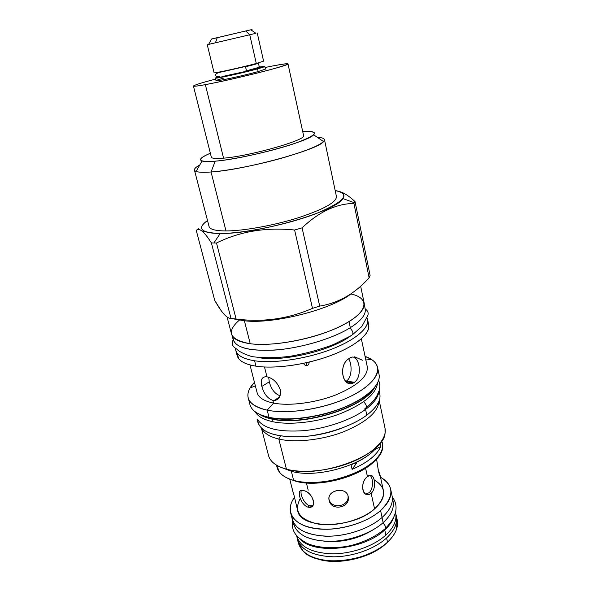 <?xml version="1.0" encoding="UTF-8"?>
<svg xmlns="http://www.w3.org/2000/svg" width="591" height="591" viewBox="0 0 591 591"><rect width="100%" height="100%" fill="white"/><g stroke="black" fill="none" stroke-linecap="round" stroke-linejoin="round"><path stroke-width="0.89" d="M397.211 519.917L396.465 529.425C394.936 533.784 391.951 538.032 387.511 542.176L386.337 543.328C370.801 558.443 335.887 566.001 316.362 558.539C335.887 566.001 370.801 558.443 386.337 543.328L387.511 542.176C375.691 553.154 353.928 560.999 334.661 561.022C314.22 560.268 302.127 554.292 298.381 543.099L303.279 551.285C317.382 567.323 367.314 562.307 387.511 542.176L386.588 537.973C374.738 548.906 352.923 556.744 333.634 556.803C313.171 556.087 301.078 550.169 297.347 539.058L296.97 537.02C299.312 548.884 310.918 555.466 331.78 556.788C351.468 557.217 374.347 549.283 386.588 537.973C395.29 529.602 398.356 521.565 395.778 513.845L396.339 515.84C397.765 523.05 394.515 530.43 386.588 537.973L387.511 542.176C395.409 534.596 398.644 527.179 397.211 519.925L396.339 515.84M291.843 515.884C292.988 527.881 304.18 534.648 325.405 536.192C345.484 536.791 369.39 528.819 382.096 517.472L380.582 510.558L382.096 517.472C390.134 510.077 393.466 502.889 392.092 495.915C393.466 502.897 390.134 510.085 382.096 517.472C370.069 528.184 348.047 535.985 328.633 536.214C308.051 535.705 295.936 530.075 292.294 519.326L290.595 512.678C289.435 507.765 290.698 502.705 294.37 497.496C284.869 510.572 292.338 524.594 313.666 528.31C334.853 532.151 365.526 523.973 380.582 510.558C368.503 521.196 346.4 528.982 326.949 529.27C306.323 528.834 294.2 523.301 290.595 512.678M380.53 477.292C386.137 480.32 389.521 484.295 390.666 489.208C392.018 496.108 388.656 503.222 380.582 510.558C394.315 496.743 394.3 485.654 380.53 477.292M293.528 493.278L297.665 510.528C300.006 529.506 353.115 529.093 374.591 508.873L371.141 493.315L368.991 494.46C361.182 496.617 360.562 481.34 367.462 476.708L369.264 475.629C374.812 472.748 376.999 488.284 371.141 493.315C362.94 499.823 358.973 482.293 367.462 476.708L365.578 468.19L367.462 476.708C374 470.044 377.745 487.28 371.141 493.315L374.591 508.873C381.623 502.557 384.549 496.403 383.374 490.427L380.079 475.194L378.063 469.158L380.139 475.519C380.05 476.545 379.496 475.142 378.469 471.293C379.621 475.467 380.161 476.767 380.079 475.194M306.404 482.965L308.184 490.175M376.519 458.749L378.469 471.293L376.607 459.148M307.874 507.13C299.814 504.3 295.507 487.235 303.774 490.648C313.415 492.259 317.67 509.701 307.874 507.13L309.625 505.733L312.779 505.637L309.625 505.733C304.18 504.241 299.652 493.721 301.366 490.449C299.652 493.721 304.18 504.241 309.625 505.733L307.874 507.13C300.789 504.884 296.002 489.843 301.905 490.39L303.774 490.648C311.716 492.052 317.825 506.273 310.061 507.314L307.874 507.13M348.129 496.292C346.208 485.965 326.195 490.345 329.15 500.437C331.352 511.821 351.157 507.506 348.129 496.292C346.437 486.77 328.212 489.518 328.943 498.944L329.15 500.437C331.226 511.363 350.33 508.016 348.247 496.935L348.129 496.292M293.683 494.763L289.723 479.109M374.288 480.04C386.536 487.265 386.64 496.876 374.591 508.873C361.818 520.117 336.309 527.024 318.239 524.077C299.482 519.718 293.491 511.193 300.272 498.516M328.951 499.092C331.078 509.708 349.599 506.79 348.018 495.856C349.599 506.79 331.078 509.708 328.951 499.092M329.15 500.437L328.928 498.996L329.143 500.422M365.659 494.032L369.05 492.761C373.638 489.075 373.305 477.617 370.025 475.43C373.305 477.617 373.638 489.075 369.05 492.761L371.141 493.315L369.05 492.761L365.659 494.032M293.683 494.438L289.989 480.165M261.436 428.187L268.513 455.513C270.198 461.726 276.174 466.277 286.436 469.165L291.333 471.256L283.562 468.308L291.333 471.256L293.631 480.387L295.382 481.118L289.908 479.183L295.382 481.118C318.763 488.439 363.509 476.058 376.386 458.897C363.509 476.058 318.763 488.439 295.382 481.118L293.631 480.387C309.337 484.775 334.528 482.034 354.031 473.583C374.413 463.905 383.958 453.607 382.65 442.681M285.8 468.995L286.059 469.483L285.8 468.995M209.059 226.493L194.446 170.09C194.18 168.782 195.961 167.076 199.78 164.97C194.24 168.029 193.021 170.193 196.116 171.456L202.026 160.996C198.487 159.659 201.265 157.058 210.352 153.209C195.784 159.614 197.409 162.266 215.22 161.166C235.137 159.474 273.434 150.904 295.714 143.103C317.803 134.763 320.137 130.914 302.71 131.549C312.558 130.958 316.2 132.044 313.629 134.822C308.502 141.655 244.275 159.023 215.22 161.166L211.061 171.988L225.991 230.941C215.53 230.889 209.886 229.404 209.059 226.493C209.879 229.404 215.53 230.889 225.991 230.941C243.581 230.926 273.825 225.481 298.182 217.798C323.72 209.31 336.471 202.248 336.449 196.611C336.471 202.248 323.713 209.31 298.174 217.798C273.825 225.481 243.581 230.926 225.991 230.941L211.061 171.988C228.702 170.681 259.493 164.594 284.522 157.361C310.8 149.479 324.112 143.554 324.459 139.594L336.449 196.611M223.568 158.166L205.358 84.631C185.301 88.369 192.4 85.119 215.619 79.091C201.398 82.829 194.003 85.156 193.442 86.064L211.342 157.14C211.763 158.491 215.841 158.831 223.568 158.166C250.185 156.127 307.372 139.72 303.567 135.509C307.364 139.727 250.185 156.127 223.568 158.166L205.358 84.631C222.593 81.477 256.605 73.55 274.726 68.453C292.346 63.296 291.954 62.41 273.537 65.793L265.027 67.5L273.537 65.793C282.742 64.035 287.566 63.4 288.002 63.887L303.567 135.509M269.304 417.505L269.356 417.482C299.578 425.018 360.702 407.376 374.524 387.541C360.702 407.376 299.578 425.018 269.356 417.482L269.001 417.312C257.927 414.808 251.581 410.597 249.963 404.665C251.581 410.597 257.927 414.808 269.001 417.312L267.176 410.161L269.001 417.312C287.714 421.339 318.652 417.482 342.861 407.805C367.122 398.135 381.232 384.305 379.03 374.391L379.03 374.391C381.232 384.305 367.122 398.135 342.861 407.805C318.652 417.482 287.714 421.339 269.001 417.312L269.304 417.505C284.736 420.437 303.131 419.27 324.496 414.01C341.214 409.489 354.814 403.52 365.297 396.096M260.697 414.882L271.72 418.775C301.846 426.347 362.734 407.908 373.955 388.317C362.734 407.908 301.846 426.347 271.72 418.775L270.752 417.793L271.72 418.775L260.697 414.882M255.149 411.735C257.691 416.323 263.483 419.632 272.517 421.664L271.845 419.019L272.517 421.664C263.483 419.632 257.691 416.323 255.149 411.735M259.656 414.417C262.744 416.404 266.807 417.94 271.845 419.019C302.681 426.813 365.098 407.28 374.687 387.437C365.098 407.28 302.681 426.813 271.845 419.019L271.845 419.019C266.807 417.94 262.744 416.404 259.656 414.417M377.531 383.034C376.149 393.946 363.613 404.214 339.921 413.833C317.337 422.299 289.656 425.402 272.517 421.664C289.656 425.402 317.337 422.299 339.921 413.833C363.613 404.214 376.149 393.946 377.531 383.034M270.752 460.108C273.759 464.112 278.982 467.134 286.436 469.165L278.804 439.047C295.456 442.977 322.243 440.051 343.873 431.666C366.553 422.122 378.284 411.875 379.082 400.927C378.284 411.875 366.553 422.122 343.873 431.666C322.243 440.051 295.456 442.977 278.804 439.047L280.511 435.981L278.804 439.047C269.784 436.838 264.088 433.306 261.717 428.453C264.088 433.306 269.784 436.838 278.804 439.047L286.436 469.165L291.333 471.256L293.631 480.387C323.203 489.932 380.833 468.382 382.621 448L382.65 442.674M276.492 465.124L277.083 467.444C278.671 473.317 284.19 477.631 293.631 480.387C287.034 478.525 282.313 475.792 279.477 472.194L276.736 465.272M304.771 436.461C318.342 435.397 331.448 432.324 344.08 427.241C331.448 432.324 318.342 435.397 304.771 436.461M385.022 428.187C387.312 438.507 374.842 452.292 353.167 461.497C331.529 470.709 303.648 473.797 286.436 469.165C319.236 479.427 383.951 455.181 385.059 433.299L385.022 428.18L379.215 400.558M377.235 446.338C365.63 464.57 316.584 478.976 291.333 471.256C316.584 478.976 365.63 464.57 377.235 446.338M380.685 446.656L379.976 443.339L380.685 446.656C376.792 455.188 367.262 462.76 352.11 469.372L351.076 464.822C363.864 459.347 372.751 453.016 377.738 445.828C372.751 453.016 363.864 459.347 351.076 464.822L352.11 469.372C367.262 462.76 376.792 455.188 380.685 446.656L374.842 449.463L380.685 446.656M239.421 320.063L239.636 319.894C225.792 331.846 229.33 339.788 250.244 343.726C274.017 347.028 318.002 338.2 343.216 324.895C368.673 311.634 369.959 298.063 350.855 293.926M350.463 336.043C331.529 350.456 283.776 361.899 259.634 357.791L257.861 357.503L259.634 357.791C284.012 361.951 332.371 350.219 350.98 335.666M235.802 350.411L235.55 348.262C235.521 354.482 241.867 358.656 254.588 360.776L255.962 366.169C244.844 364.307 238.572 360.776 237.146 355.583L235.802 350.411C237.205 355.523 243.47 358.981 254.588 360.776L255.962 366.169C247.319 364.773 241.579 362.283 238.734 358.7L236.925 352.864M367.595 319.495L366.856 317.463C371.384 325.671 358.153 338.732 332.829 348.734C307.579 358.752 274.18 363.775 254.588 360.776C273.397 363.642 304.926 359.188 329.822 349.887C354.763 340.593 369.523 328.042 367.595 319.495L368.681 324.732C370.638 333.413 355.945 346.082 331.063 355.413C306.234 364.75 274.763 369.146 255.962 366.169C273.552 368.932 302.215 365.356 326.262 357.134C350.33 348.912 366.863 337.188 368.651 328.234L367.676 322.198M361.345 338.806L367.277 366.73C368.215 376.12 357.924 385.435 336.412 394.692C315.86 402.833 289.627 406.261 273.581 403.099L272.909 400.439C267.538 398.467 263.859 393.798 261.872 386.433C260.313 380.035 261.769 376.792 266.238 376.711L266.962 376.799L264.495 367.004L266.962 376.799C273.079 378.247 277.497 382.54 280.223 389.676C281.153 396.302 279.085 399.93 274.025 400.558L272.909 400.439C267.538 398.467 263.859 393.798 261.872 386.433C260.254 379.636 261.946 376.43 266.962 376.799C273.079 378.247 277.497 382.54 280.223 389.676C281.08 396.997 278.642 400.587 272.909 400.439L273.581 403.099C263.948 401.097 258.452 397.588 257.085 392.572C258.459 397.588 263.955 401.097 273.581 403.099L267.176 410.161C250.052 405.958 244.334 398.585 250.023 388.028L255.364 385.871M367.277 366.73C368.215 376.112 357.932 385.435 336.419 394.685C315.86 402.833 289.627 406.261 273.581 403.099L267.176 410.161C256.102 407.746 249.764 403.623 248.176 397.795C247.06 392.949 249.151 387.792 254.455 382.333L250.023 388.028M309.248 362.054C308.953 364.241 308.207 365.408 307.01 365.548C305.872 365.925 304.69 365.194 303.449 363.362C304.69 365.194 305.872 365.925 307.01 365.548L306.419 362.719L307.01 365.548C308.207 365.408 308.953 364.241 309.248 362.054M349.303 358.442C358.456 350.936 363.716 375.603 354.519 382.311C342.987 390.008 337.306 364.728 349.303 358.442L349.998 358.02C358.818 352.014 363.421 375.935 354.519 382.311L353.425 382.938C341.879 388.294 338.192 364.255 349.303 358.442M354.659 356.801L362.423 360.229M377.583 367.447C376.423 362.608 372.256 358.914 365.075 356.38L371.584 359.513C383.98 367.454 376.977 383.064 351.948 395.689C327.074 408.359 288.903 414.756 267.176 410.161C285.904 414.04 316.916 410.11 341.214 400.484C365.556 390.858 379.754 377.191 377.583 367.447L379.03 374.391M194.446 170.09C195.037 172.084 200.571 172.72 211.061 171.988C244.275 170.031 318.438 149.73 323.565 141.567C325.781 139.055 323.728 137.659 317.404 137.385M207.515 220.539C196.53 228.547 200.777 232.854 220.251 233.452L213.876 242.99L211.401 242.938L213.876 242.99L220.251 233.452C243.832 233.585 288.364 224.403 316.532 213.447C344.856 201.442 351.076 193.826 335.186 190.59C343.09 191.78 345.654 194.446 342.883 198.576C336.685 211.164 256.553 234.354 220.251 233.452C212.538 233.43 207.182 232.647 204.168 231.111C199.847 228.643 200.962 225.119 207.515 220.539M198.517 228.532L196.264 230.438C197.955 228.813 200.268 229.374 203.215 232.115C205.454 234.265 208.18 237.87 211.401 242.938C204.109 231.465 199.064 227.299 196.264 230.438L214.74 300.391L220.849 310.194C224.765 315.764 228.156 318.527 231.022 318.475L244.386 320.765L250.244 343.726C269.075 346.23 300.782 341.591 325.885 332.408C351.039 323.233 365.992 311.08 364.152 302.961L360.643 286.133M227.084 317.02L231.532 334.063C232.869 338.924 239.104 342.145 250.244 343.726L244.386 320.765L236.097 318.992C262.603 322.501 288.068 318.955 312.484 308.362L294.613 230.025C266.09 227.062 240.049 231.384 216.498 242.99L213.876 242.99L216.498 242.99C240.049 231.384 266.09 227.062 294.613 230.025L302.082 227.853C318.852 211.896 336.131 203.747 353.913 203.407L354.393 202.757L342.883 198.576M196.264 230.438L214.74 300.391C221.448 312.499 226.878 318.527 231.022 318.475L236.097 318.992L216.498 242.99L236.097 318.992C262.603 322.501 288.068 318.955 312.484 308.362L319.709 306.094C338.636 302.976 355.11 293.535 369.116 277.77L370.106 275.458L355.043 201.612L354.393 202.757M355.043 201.612C349.074 196.02 343.866 192.659 339.426 191.528C343.866 192.659 349.074 196.02 355.043 201.612L353.913 203.407C336.131 203.747 318.852 211.896 302.082 227.853L294.613 230.025L312.484 308.362L319.709 306.094C338.636 302.976 355.11 293.535 369.116 277.77L353.913 203.407L369.116 277.77L370.106 275.458L355.043 201.612M352.029 293.018C333.76 308.916 273.434 324.577 244.386 320.765C273.434 324.577 333.76 308.916 352.029 293.018M196.116 171.456C198.628 172.358 203.607 172.535 211.061 171.988L215.22 161.166C208.682 161.727 204.287 161.675 202.026 160.996M319.709 306.094L302.082 227.853L319.709 306.094M231.022 318.475L211.401 242.938L231.022 318.475M356.587 463.078L352.11 469.372L356.587 463.078L355.228 462.982L356.587 463.078M268.669 377.235L269.282 381.801C271.18 389.188 274.793 393.865 280.119 395.807C274.793 393.865 271.18 389.188 269.282 381.801L261.872 386.433L269.282 381.801L268.669 377.235M345.698 381.49L346.422 381.055C352.243 377.39 352.125 364.056 348.705 358.863C352.125 364.056 352.243 377.39 346.422 381.055L354.519 382.311L346.422 381.055L345.698 381.49M245.819 31.064C254.027 29.099 253.99 29.07 245.716 30.968L211.504 39.08C210.027 39.412 210.034 39.39 211.541 39.013L245.716 30.968L249.749 34.773L208.608 44.391C206.813 44.82 206.806 44.827 208.593 44.414L211.541 39.013M257.248 32.993L263.593 61.146L256.295 63.466L249.749 34.773L255.903 33.318C257.683 32.889 257.683 32.889 255.903 33.318L208.593 44.414M263.593 61.146L256.295 63.466L249.749 34.773L245.716 30.968L250.872 29.794C252.379 29.454 252.401 29.469 250.931 29.838M256.295 63.466C241.941 67.367 213.063 73.705 214.082 72.759C213.055 73.712 241.933 67.367 256.295 63.466M217.192 37.787L215.449 42.781M264.79 66.458L265.389 69.11L258.149 71.577L257.536 68.881L264.79 66.458L260.232 66.953C267.029 65.808 266.135 66.451 257.536 68.881L224.27 76.727C214.607 78.596 212.937 78.544 219.276 76.579L215.368 78.049L216.01 80.686C215.043 81.824 243.869 75.611 258.149 71.577C248.678 74.222 231.598 78.204 222.548 79.881C213.639 81.432 214.097 80.812 223.93 78.027M258.718 67.448C260.513 66.842 260.668 66.62 259.183 66.783L260.195 66.79L254.189 68.785L254.352 69.487L260.358 67.492L254.352 69.487C242.598 72.759 219.025 77.872 219.8 77C219.017 77.872 242.598 72.759 254.352 69.487L254.189 68.785L246.329 70.817L258.718 67.448L259.139 66.273L258.577 63.828M258.43 62.882C260.483 62.668 258.762 63.311 253.273 64.803L253.155 64.293L253.273 64.803L245.324 66.842L259.257 62.646M224.757 75.973L245.812 71.385C246.61 70.639 246.366 69.029 245.095 66.569L244.674 66.665C245.62 65.025 247.304 73.698 245.516 71.016M217.237 72.427L216.794 73.321M364.322 409.12C367.24 407.701 367.004 405.241 363.613 401.732C367.004 405.241 367.24 407.701 364.322 409.12M257.543 419.765C258.836 431.098 272.252 436.808 297.798 436.897C322.043 436.143 351.135 426.879 366.819 415.141L365.578 409.415C373.748 403.284 378.159 397.381 378.801 391.715C378.159 397.381 373.748 403.284 365.578 409.415C351.386 419.869 326.365 428.549 303.641 430.669C279.573 432.294 264.317 428.763 257.868 420.075C264.317 428.763 279.573 432.294 303.641 430.669C326.365 428.549 351.386 419.869 365.578 409.415L366.819 415.141C378.092 406.372 382.141 398.423 378.957 391.294M379.156 390.703L379.799 393.776C381.069 400.395 376.74 407.509 366.819 415.141C351.808 426.355 324.533 435.39 300.9 436.756C275.916 437.429 261.584 432.634 257.898 422.366L257.107 419.329M293.299 522.067C295.374 533.71 306.892 540.144 327.835 541.371C347.619 541.718 370.749 533.813 383.138 522.651C391.131 515.234 394.441 508.016 393.059 500.991L392.365 497.748M393.059 500.998C394.441 508.024 391.131 515.241 383.138 522.651L382.015 517.539L383.138 522.651C371.185 533.4 349.266 541.186 329.933 541.371C309.425 540.809 297.347 535.121 293.69 524.306L292.87 521.077M384.209 529.455C386.307 528.073 385.857 525.887 382.85 522.909C385.857 525.887 386.307 528.073 384.209 529.455C375.219 536.82 363.886 542.235 350.219 545.707C331.928 549.549 314.818 547.303 306.241 542.893C292.523 534.966 291.828 528.406 292.626 520.435M296.593 535.572C299.844 546.867 311.76 552.954 332.334 553.841C351.734 553.915 373.881 546.069 385.864 535.062L384.734 529.905C389.425 525.613 392.513 521.225 393.983 516.741C392.513 521.225 389.425 525.613 384.734 529.905C364.152 550.014 313.319 554.934 299.859 538.815C313.319 554.934 364.152 550.014 384.734 529.905L385.864 535.062C393.783 527.556 397.041 520.22 395.63 513.054L395.475 512.345M395.63 513.062C397.041 520.22 393.783 527.556 385.864 535.062C374.007 545.944 352.221 553.752 332.962 553.833C312.528 553.154 300.457 547.288 296.748 536.251L296.571 535.549M233.076 336.981C232.943 346.843 246.639 351.224 274.158 350.116C300.376 348.306 332.74 338.687 350.315 327.68C361.271 320.662 366.228 314.397 365.186 308.879L364.292 304.579M365.186 308.879C366.228 314.397 361.271 320.669 350.315 327.68L349.015 321.637L350.315 327.68C333.701 338.067 303.907 347.301 278.45 349.754C251.611 351.682 236.54 348.372 233.231 339.832L232.123 335.577M350.397 336.043C353.906 334.491 353.728 331.802 349.85 327.968C353.728 331.802 353.906 334.491 350.397 336.043L333.413 344.597C319.583 349.783 305 353.714 289.664 356.38C274.845 358.072 262.197 358.124 251.722 356.543C243.98 354.09 238.956 351.564 236.644 348.978C232.248 346.415 231.111 343.386 233.246 339.884M346.688 382.274L346.599 381.867L346.688 382.274M265.389 69.11L258.149 71.577L257.536 68.881C243.226 72.87 214.385 79.12 215.368 78.049M193.442 86.064C193.641 86.522 197.616 86.05 205.358 84.631C232.027 79.851 291.208 64.921 288.002 63.887M311.516 506.155L311.656 506.716L311.516 506.155M323.986 541.208C341.761 542.833 358.242 538.97 373.438 529.61M392.092 495.923L390.666 489.208M297.347 539.058L298.381 543.099M311.819 505.911L310.061 507.314M348.106 496.196L348.247 496.935M366.893 493.891L368.991 494.46M257.085 392.579L249.978 364.928M248.176 397.795L249.963 404.665M365.836 359.963L371.584 359.513M203.215 232.115L204.168 231.111M323.565 141.567L313.629 134.822M355.346 463.152L356.24 463.366M279.676 396.886L274.025 400.558M353.425 382.938L346.031 381.779M207.249 44.717L214.082 72.759M255.903 33.318L250.872 29.794M218.633 72.176L218.751 72.649M245.095 66.569L222.26 71.806C212.413 73.365 215.442 77.273 218.035 76.298M366.25 407.672C370.904 403.912 374.384 400.1 376.681 396.236L379.259 390.363C380.205 385.524 379.947 382.347 378.484 380.826M385.458 528.317C398.703 514.953 397.706 503.842 392.291 497.061M352.761 334.491L361.862 326.491L367.942 315.143C368.621 312.676 367.705 310.607 365.201 308.938M260.358 67.492L260.195 66.79"/></g></svg>
